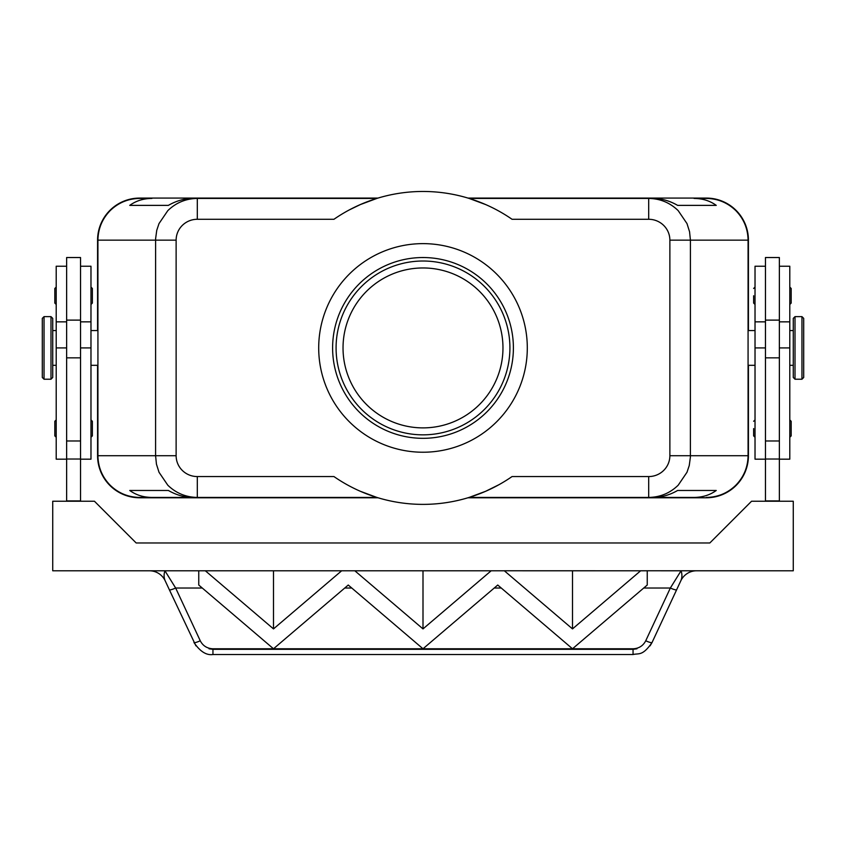<?xml version="1.0" encoding="UTF-8"?>
<svg xmlns="http://www.w3.org/2000/svg" width="846" height="846" viewBox="0 0 846 846"><rect width="100%" height="100%" fill="white"/><g stroke="black" fill="none" stroke-linecap="round" stroke-linejoin="round"><path stroke-width="1.27" d="M343.032 347.928A79.968 79.968 0 0 1 423 267.96A79.968 79.968 0 0 1 502.968 347.928A79.968 79.968 0 0 1 423 427.886A79.968 79.968 0 0 1 343.032 347.928M349.557 209.787L360.417 204.542L376.872 198.429L197.308 198.429C185.856 198.609 176.021 202.691 167.804 210.643L159.006 223.587L156.753 230.313L155.601 238.731L155.579 455.708L97.925 455.708C98.115 467.151 102.186 476.985 110.149 485.202C118.366 493.165 128.201 497.237 139.643 497.427L151.942 497.427C143.45 497.363 136.058 495.047 129.745 490.469L168.365 490.469C176.296 495.047 184.502 497.363 193.015 497.427L376.872 497.427L360.417 491.315M498.939 484.716L485.583 491.315L469.128 497.427L648.692 497.427L648.692 476.562L512.052 476.562A156.457 156.457 0 0 1 333.948 476.562L197.308 476.562A21.182 20.864 180 0 1 176.127 455.708L155.579 455.708L156.447 464.158L159.006 472.258L167.804 485.202C176.021 493.165 185.856 497.237 197.308 497.427L151.942 497.427M694.058 497.427L652.985 497.427C661.498 497.363 669.704 495.047 677.635 490.469L716.255 490.469C709.942 495.047 702.55 497.363 694.058 497.427L648.692 497.427C660.144 497.237 669.979 493.165 678.196 485.202L686.994 472.258L689.247 465.543L690.399 457.126L690.421 240.148L748.076 240.148C747.885 228.706 743.814 218.871 735.851 210.643C727.634 202.691 717.799 198.609 706.357 198.429L694.058 198.429C702.55 198.493 709.942 200.809 716.255 205.377L677.635 205.377C669.704 200.809 661.498 198.493 652.985 198.429L648.692 198.429L648.692 219.283A21.182 20.864 0 0 1 669.873 240.148L669.873 455.708A21.182 20.864 0 0 1 648.692 476.562M669.873 240.148L690.421 240.148L689.553 231.698L686.994 223.587L678.196 210.643C669.979 202.691 660.144 198.609 648.692 198.429L469.128 198.429L485.583 204.542M197.308 476.562L197.308 497.427L139.643 497.427M197.308 204.542L197.308 198.429L193.015 198.429C184.502 198.493 176.296 200.809 168.365 205.377L129.745 205.377C136.058 200.809 143.45 198.493 151.942 198.429L139.643 198.429C128.201 198.609 118.366 202.691 110.149 210.643C102.186 218.871 98.115 228.706 97.925 240.148L176.127 240.148A21.182 20.864 180 0 1 197.308 219.283L197.308 204.542M648.692 219.283L512.052 219.283A156.457 156.457 0 0 0 333.948 219.283L197.308 219.283M706.357 497.427C717.799 497.237 727.634 493.165 735.851 485.202C743.814 476.985 747.885 467.151 748.076 455.708L669.873 455.708M793.273 347.928L793.273 318.371L795.007 316.637L795.007 379.22L793.273 377.475L793.273 347.928M801.966 316.637L801.966 379.22L803.7 377.475L803.7 318.371L801.966 316.637L795.007 316.637M779.367 459.177L789.794 459.177L789.794 266.226L779.367 266.226M765.461 459.177L755.023 459.177L755.023 266.226L765.461 266.226M779.367 501.244L779.367 257.533L765.461 257.533L765.461 501.244M753.638 295.772L753.638 303.08L753.638 295.772M791.179 288.475L791.179 295.772L791.179 288.475L789.794 287.08M753.638 428.584L753.638 435.891L753.638 428.584M791.179 421.287L791.179 428.584L791.179 421.287L789.794 419.891M44.034 379.22L50.993 379.22L52.727 377.475L52.727 318.371L50.993 316.637L44.034 316.637L42.3 318.371L42.3 377.475L44.034 379.22L44.034 316.637M66.633 459.177L56.206 459.177L56.206 266.226L66.633 266.226M80.539 459.177L90.977 459.177L90.977 266.226L80.539 266.226M80.539 357.847L80.539 257.533L66.633 257.533L66.633 357.847L80.539 357.847L80.539 501.244M90.977 287.08L92.362 288.475L92.362 303.08L90.977 304.465M56.206 287.08L54.821 288.475L54.821 303.08L56.206 304.465M90.977 419.891L92.362 421.287L92.362 435.891L90.977 437.276M56.206 419.891L54.821 421.287L54.821 435.891L56.206 437.276M650.077 645.858L652.044 642.516C642.516 656.263 639.037 653.101 633.051 654.518L633.051 649.326L212.949 649.326L209.036 648.797L212.568 648.776C206.932 648.396 202.829 645.731 200.259 640.782L175.651 588.023A6.958 1.1 155 0 1 171.357 589.641A6.958 1.1 155 0 1 169.359 589.757L195.923 645.858M200.259 640.782A6.958 1.1 155 0 1 195.955 642.41A6.958 1.1 155 0 1 193.956 642.516C200.079 651.505 206.403 655.502 212.949 654.518L212.949 649.326M696.565 570.786A17.385 17.385 0 0 0 680.808 580.821C682.183 577.691 682.267 574.349 681.062 570.786L670.349 588.023A6.958 1.1 -155 0 0 674.643 589.641A6.958 1.1 -155 0 0 676.641 589.757L652.044 642.516A6.958 1.1 -155 0 1 650.045 642.41A6.958 1.1 -155 0 1 645.741 640.782C643.172 645.731 639.068 648.396 633.432 648.776L636.964 648.797L633.051 649.326M202.268 588.023L175.651 588.023L164.938 570.786C163.733 574.349 163.817 577.691 165.192 580.821A17.385 17.385 0 0 0 149.435 570.786M423 243.627A104.301 104.301 0 0 1 527.301 347.928A104.301 104.301 0 0 1 423 452.229A104.301 104.301 0 0 1 318.699 347.928A104.301 104.301 0 0 1 423 243.627M423 438.323A90.395 90.395 0 0 1 332.605 347.928A90.395 90.395 0 0 1 423 257.533A90.395 90.395 0 0 1 513.395 347.928A90.395 90.395 0 0 1 423 438.323M423 434.844A86.916 86.916 0 0 1 336.084 347.928A86.916 86.916 0 0 1 423 261.012A86.916 86.916 0 0 1 509.916 347.928A86.916 86.916 0 0 1 423 434.844M640.75 570.786L647.243 570.786L647.243 585.03L572.499 648.776L497.744 585.03L423 648.776L348.256 585.03L273.501 648.776L198.757 585.03L198.757 570.786L205.345 570.786L273.501 628.906L341.657 570.786L354.844 570.786L423 628.906L491.156 570.786L504.343 570.786L572.499 628.906L640.655 570.775L793.273 570.786L793.273 501.244L751.544 501.244L709.826 542.973L136.174 542.973L94.456 501.244L52.727 501.244L52.727 570.786L205.25 570.786M209.036 648.797L636.964 648.797M212.568 648.776L633.432 648.776M205.345 570.786L354.749 570.786M491.251 570.786L504.248 570.786M423 628.906L423 570.786M273.501 628.906L273.501 570.786M572.499 628.906L572.499 570.786M504.343 570.775L640.655 570.786M354.844 570.786L491.156 570.786M676.641 589.757L680.808 580.821M165.192 580.821L169.359 589.757M66.633 501.244L66.633 357.847M66.633 500.906L80.539 500.906M97.576 330.543L97.576 240.148A42.067 42.067 0 0 1 139.643 198.08L378.014 198.08M378.014 497.776L139.643 497.776A42.067 42.067 0 0 1 97.576 455.708L97.576 365.313M467.986 198.08L706.357 198.08A42.067 42.067 0 0 1 748.424 240.148L748.424 330.543M779.367 500.906L765.461 500.906M791.179 428.584L791.179 435.891L791.179 428.584M791.179 295.772L791.179 303.08L791.179 295.772M748.424 365.313L748.424 455.708A42.067 42.067 0 0 1 706.357 497.776L467.986 497.776M748.076 240.148L748.076 455.708M97.925 455.708L97.925 240.148M716.255 205.377L677.635 205.377M168.365 205.377L129.745 205.377M151.942 198.429L139.643 198.429M706.357 198.429L694.058 198.429M716.255 490.469L677.635 490.469M168.365 490.469L129.745 490.469M779.367 347.928L789.794 347.928M755.023 347.928L765.461 347.928M50.993 379.22L50.993 316.637M344.734 588.023L351.767 588.023M643.732 588.023L670.349 588.023L645.741 640.782M494.233 588.023L501.266 588.023M66.633 440.988L80.539 440.988M66.633 459.029L80.539 459.029M90.977 347.928L80.539 347.928M66.633 347.928L56.206 347.928M779.367 440.988L765.461 440.988M779.367 357.847L765.461 357.847M779.367 459.029L765.461 459.029M176.127 455.708L176.127 240.148M793.273 330.543L789.794 330.543M755.023 330.543L748.076 330.543M755.023 287.08L753.638 288.475M755.023 419.891L753.638 421.287M52.727 365.313L56.206 365.313M66.633 321.85L56.206 321.85M90.977 365.313L97.925 365.313M90.977 321.85L80.539 321.85M633.051 654.529L212.949 654.529M80.539 320.116L66.633 320.116M97.925 330.543L90.977 330.543M56.206 330.543L52.727 330.543M779.367 320.116L765.461 320.116M789.794 437.276L791.179 435.891M755.023 437.276L753.638 435.891M789.794 304.465L791.179 303.08M755.023 304.465L753.638 303.08M755.023 321.85L765.461 321.85M755.023 365.313L748.076 365.313M779.367 321.85L789.794 321.85M801.966 379.22L795.007 379.22M793.273 365.313L789.794 365.313"/></g></svg>
